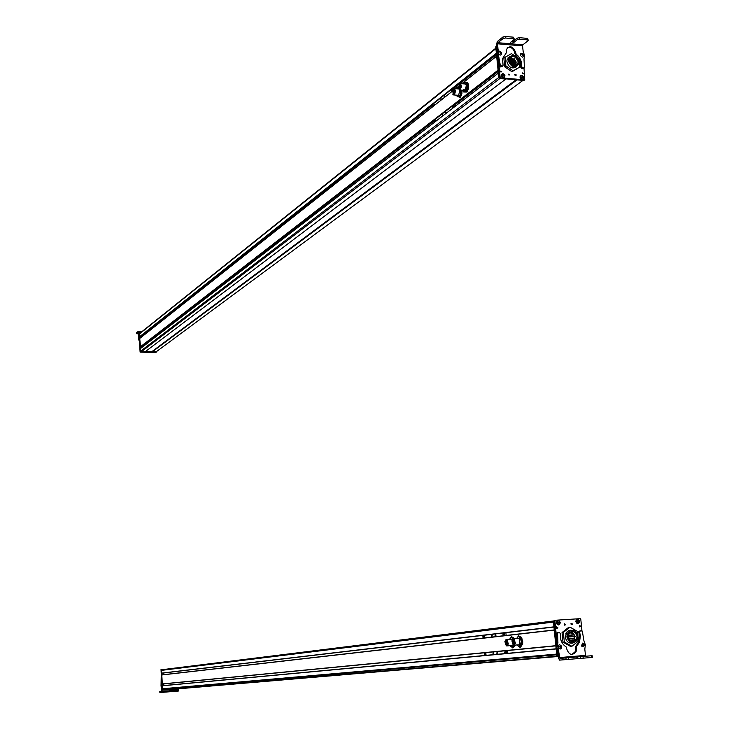<?xml version="1.0" encoding="UTF-8"?>
<svg xmlns="http://www.w3.org/2000/svg" width="729" height="729" viewBox="0 0 729 729"><rect width="100%" height="100%" fill="white"/><g stroke="black" fill="none" stroke-linecap="round" stroke-linejoin="round"><path stroke-width="1.09" d="M145.098 351.806L141.162 351.843L140.515 351.223L140.351 348.617L498.354 73.091L140.351 348.617M140.515 351.223L498.791 77.438L498.354 73.119L140.351 348.644M141.882 347.441L141.59 346.184L434.402 119.957M140.597 346.922L139.695 338.456L452.18 91.307L139.695 338.456M140.232 346.886L498.062 70.194L496.649 56.16M141.198 337.263L140.907 335.978M139.84 336.825L496.413 53.727L139.576 336.734L139.403 333.946L495.902 48.633L139.403 333.946M139.576 336.734L496.358 53.244L495.902 48.643L139.394 333.973M140.524 333.044L495.848 48.141L140.46 332.807M156.525 351.542L152.151 351.916L152.124 351.451L516.032 79.807L152.042 351.515M152.161 351.451L145.627 351.414M459.152 89.521L459.789 90.004L461.639 86.487L460.509 83.616L459.68 83.99M460.19 84.008L461.466 86.523L459.653 89.576M458.377 87.061L460.008 83.953L461.001 86.487L459.37 89.594L458.377 87.061M458.659 86.997L459.935 84.564L460.719 86.551L459.434 88.984L458.659 86.997M468.492 84.856L468.574 87.225L467.936 87.17L467.016 82.386L467.663 82.441L468.492 84.856L468.118 89.667L466.924 92.045L463.726 92.027L463.052 90.259L463.726 92.027M468.574 87.225L468.118 89.667M467.936 87.17L466.278 92L464.036 92.009M466.924 92.045L466.278 92M463.662 83.862L464.455 82.45L467.016 82.386M463.726 89.321L464.911 90.369L466.396 85.566L465.257 83.99M463.671 83.862L465.366 82.386L467.107 84.746L466.733 89.558L464.628 91.991L463.963 91.763M452.882 94.46L453.511 94.934L454.404 94.478C455.661 91.845 455.607 89.886 454.222 88.601L453.402 88.965M453.894 88.993L454.932 89.804L455.106 92.109L454.34 94.169L453.374 94.515M452.928 89.339L453.72 88.938L453.885 94.132L453.092 94.533L452.928 89.339M453.028 89.858L453.648 89.539L453.775 93.613L453.156 93.923L453.028 89.858M453.073 93.121L453.055 92.638L453.073 93.121M453.994 92.364L453.976 91.872L453.994 92.364M453.648 90.651L453.638 90.168L453.648 90.651M453.156 90.952L453.137 90.46L453.156 90.952M452.846 91.991L452.827 91.508L452.846 91.991M453.593 93.148L453.584 92.656L453.593 93.148M454.021 91.271L454.003 90.779L454.021 91.271M453.447 91.963L453.429 91.471L453.447 91.963M462.213 90.323L461.521 95.244L460.181 97.349L457.129 96.419L456.755 95.18L457.694 96.72M462.195 90.196L461.521 95.244M458.386 87.598L457.375 88.847L458.368 87.27M457.675 96.675L459.115 96.583L460.136 95.144L460.819 90.086L461.475 93.039L459.543 97.303M462.113 93.084L461.475 93.039M458.605 95.289L459.935 90.013M523.732 56.16L522.857 57.099M522.556 45.891L497.606 43.804L497.925 42.71L503.101 38.537L505.334 38.017L513.535 38.719L514.255 39.375L510.264 42.583L511.047 43.284L513.444 42.729L517.216 39.749L519.449 39.22L527.586 39.922L528.288 40.569L522.875 44.815L522.556 45.891L523.167 51.513L524.534 55.377L523.996 59.113L524.406 67.469L522.529 68.699L523.586 68.143M497.606 43.804L498.117 50.884L496.823 53.809L498.226 57.846L499.593 66.211L500.823 67.013L502.217 66.43M523.34 68.089L521.6 66.704L521.672 63.505L520.643 59.705L518.483 56.306L516.132 54.174L515.567 52.169C512.651 45.918 509.535 45.143 506.199 49.836L506.336 52.825L502.454 58.776L503.101 65.264L502.509 66.202L500.386 65.601L497.798 51.905M520.661 53.773L523.65 54.557L523.55 56.643L522.374 57.154L520.424 55.504L520.661 53.773L521.435 53.29M500.158 55.112L498.627 54.247M507.229 47.768C510.974 46.674 513.48 48.351 514.756 52.798L515.33 54.803L519.485 59.605L520.752 63.35L520.788 67.314L522.529 68.699M514.2 38.901L513.371 37.17L505.17 36.459L502.937 36.988L497.36 41.489L496.713 43.667L497.378 49.982L497.005 52.534M528.243 40.104L527.413 38.373L519.285 37.68L517.052 38.2L513.28 41.189L511.275 41.763M521.071 53.436L521.836 53.263M522.839 55.741L522.565 53.755L522.839 55.741M523.121 55.404L523.376 54.784L522.274 54.092L522.028 54.721L523.121 55.404M522.164 54.374L522.884 55.395M522.301 55.149L523.376 54.784M522.948 54.128L522.228 55.039M498.855 51.376C499.219 50.82 500.085 51.185 501.461 52.452L501.607 54.201L500.641 55.067L498.426 53.946L498.235 52.105L498.855 51.376L501.406 52.36M500.869 53.673L500.13 51.713L500.869 53.673M501.051 53.244L500.577 51.978L499.948 52.142L500.422 53.408L501.051 53.244M499.93 52.333L500.732 53.326M500.085 53.071L501.133 52.534M500.577 51.978L500.003 52.989M508.359 74.167L508.979 75.032M508.359 74.23L509.771 74.586L508.359 74.23M497.442 49.936L497.652 52.023M498.226 57.837L500.14 77.292L500.668 77.848L524.734 79.862L524.005 68.061M516.697 65.209L516.588 64.088M516.223 74.896L514.829 74.54L516.223 74.896M501.224 75.515C502.235 72.964 503.493 73.073 505.024 75.834C504.021 78.377 502.755 78.267 501.224 75.515M519.959 77.083C520.943 74.549 522.201 74.659 523.714 77.402C522.729 79.935 521.481 79.835 519.959 77.083M500.149 71.15L501.698 71.533L500.149 71.15M522.374 73.046L523.905 73.447L522.374 73.046M496.239 46.146L496.914 45.608L496.239 46.146L496.896 53.007M497.069 54.73L499.347 77.903L499.875 78.459L524.324 80.163M514.811 74.713L515.421 75.57M500.149 70.995L500.914 72.053M522.374 72.891L523.112 73.939M515.376 65.865L515.777 62.548M515.667 62.156L515.066 60.789M514.856 60.48L513.899 59.386M513.608 59.14L512.97 58.612M512.596 58.511L509.79 58.183M510.92 64.061L512.615 63.168M509.298 60.789C511.949 66.603 514.847 67.35 517.973 63.031L518.046 61.582C515.376 55.759 512.487 55.021 509.361 59.377L509.298 60.789M519.075 61.683L518.993 63.469C515.121 68.827 511.539 67.897 508.259 60.689L508.332 58.949C512.195 53.554 515.777 54.465 519.075 61.683M517.754 63.195L517.745 63.788M516.588 66.685C512.15 69.31 508.924 67.66 506.919 61.728L507.001 59.988L509.361 56.753M519.112 62.275L519.586 67.141L513.17 70.831L505.89 65.911L505.06 57.281L511.494 53.618L514.364 55.568M517.207 57.5L518.747 58.548L518.993 61.081M505.89 65.911L504.696 66.831L511.968 71.752L519.586 67.141M513.17 70.831L511.968 71.752M505.06 57.281L503.867 58.22L504.696 66.831M508.086 57.728L508.906 57.409M514.865 75.005L515.239 75.479M496.258 46.492L496.449 48.469M508.441 57.372L508.96 57.318M508.423 74.467L508.796 74.941M516.825 79.871L523.714 80.445M495.738 46.829L496.249 46.419L495.729 46.975L498.855 78.058L499.374 78.614L505.99 79.042M501.916 76.782L502.308 77.119L503.721 75.187L503.347 74.814M503.721 75.187L504.286 74.613C505.097 76.782 504.486 77.629 502.436 77.165L504.286 74.613M503.812 74.176L501.962 76.727C501.178 74.586 501.798 73.729 503.812 74.176L501.333 74.996L503.839 74.13M501.37 74.859L501.962 76.727M522.684 77.292L522.465 76.827L520.251 77.593L520.442 78.076M520.251 77.593L520.251 77.456C520.442 75.333 521.417 74.996 523.167 76.445L520.251 77.456M523.167 76.445L522.465 76.827M520.506 78.049L523.422 77.037C523.222 79.124 522.246 79.461 520.506 78.049L522.019 79.197M523.495 78.03L523.422 77.037M520.096 77.547L520.971 75.451L523.203 76.436L521.107 75.415L520.141 76.29L520.105 77.529L520.105 76.39M434.375 105.386L434.156 104.165L433.873 105.787M432.898 104.147L433.108 106.388M452.427 90.268L452.29 88.756M440.808 100.292L441.063 98.625L441.255 99.946M444.125 97.677L444.389 96.009L444.59 97.312M451.187 92.091L451.47 90.414L451.688 91.699M452.7 108.22L453.046 106.625L453.31 107.755M455.169 104.539L455.324 106.197M453.848 104.885L454.067 107.172M434.612 122.144L434.402 119.911M446.148 113.268L445.929 112.02L445.629 113.66M442.813 115.829L442.594 114.59L442.303 116.23M435.887 121.16L435.669 119.939L435.386 121.552M156.398 351.979L155.842 352.535L140.105 352.134L138.875 333.217L139.485 332.697M155.842 352.535L140.369 351.925L138.884 333.126M139.212 338.329L139.239 338.821M138.619 333.9L136.615 333.691L138.41 332.26L138.546 339.049L138.774 331.941L141.508 331.968M139.531 343.341L139.667 345.455M139.066 340.607L138.546 339.049M139.33 340.397L138.82 338.839M136.633 333.663L136.569 332.743L138.446 331.239L138.774 331.941M140.132 338.11L139.886 337.445L141.025 337.409M139.357 332.816L140.688 352.043L139.33 332.971L140.615 332.679M151.842 351.451L151.978 352.116L156.352 351.998M140.688 352.043L144.925 352.007M140.861 351.907L145.107 351.843M152.033 351.451L152.161 351.979L156.571 351.697M557.621 656.492L173.238 689.242L557.676 656.537M557.22 656.455L163.688 689.889L163.852 689.005L556.737 654.751M556.874 654.241L556.163 648.856M556.674 654.086L162.439 688.75L162.339 685.707L556.136 648.783M163.879 685.606L163.761 683.884M162.23 684.03L555.844 645.867L162.13 683.939L161.638 674.908L554.25 629.938M555.99 645.848L554.277 630.011M163.187 674.772L163.077 673.058M161.528 673.231L553.949 627.031L161.428 673.14L161.246 670.407L161.829 669.714L553.493 620.98M554.104 627.013L553.539 621.491M506.163 645.548L506.691 645.912L508.35 643.935L506.828 639.442L505.671 639.934M506.272 639.834L506.819 639.825L508.168 643.789L506.773 645.557M507.685 643.825L506.218 645.566L504.878 641.611L506.345 639.862L507.685 643.825M507.384 643.579L506.236 644.946L505.179 641.848L506.327 640.481L507.384 643.579M506.81 642.951L506.336 642.978M509.589 639.251L511.494 636.627L514.674 638.613M515.43 645.065L512.779 647.963L514.446 645.138L518.756 644.819M512.779 647.963L510.118 645.657M511.494 636.627L513.526 638.622M512.022 645.602L513.034 644.728M513.936 645.238L513.444 646.368L511.047 646.787L510.191 645.657M509.626 639.251L511.248 637.41L513.18 638.713M512.378 639.479L511.12 639.142M558.223 645.858L559.143 644.819M565.932 657.913L559.945 658.387L557.567 645.612L556.674 645.703L556.491 647.179L557.94 651.334L558.706 658.515L559.571 660.128L592.331 657.421L592.139 655.699L573.759 657.239L565.932 657.913L566.123 659.645M585.515 655.663L584.813 649.22L585.341 644.819L583.865 640.527L582.371 631.369L581.104 630.676L578.78 631.66L579.509 635.852L578.525 642.468L575.564 646.55L575.217 651.662L571.882 654.478M558.022 632.48L556.573 633.401L557.029 642.741L557.922 642.659L557.548 633.009L559.571 632.644L560.41 633.692L560.355 637.337C560.929 641.629 562.879 644.837 566.205 646.96L566.816 649.138C569.149 655.125 572.256 655.936 576.12 651.58L576.475 646.468L579.437 642.377L580.421 635.752L579.591 632.198L580.193 631.041M557.922 642.659L557.567 645.612M561.439 648.309L560.656 648.91M584.275 644.4L582.462 643.443L581.45 646.058L583.264 646.632L582.353 646.714L582.845 645.73M583.264 644.154L584.111 644.254L584.603 645.256L583.61 646.286L582.726 645.356L583.264 644.154L582.106 644.682L582.088 645.657L583.264 646.632M557.029 642.741L556.674 645.703M581.104 630.676L579.282 631.141M582.763 643.051L583.4 644.108M558.842 651.252L557.94 651.334M559.517 657.576L585.451 655.38L586.007 656.2L592.139 655.69M557.43 637.966L556.537 638.057M559.653 644.673L561.713 646.204L561.467 648.227L560.236 649.02L558.168 647.489L558.414 645.466L559.653 644.673M560.455 645.675L561.549 646.669L560.747 647.89L559.653 646.896L560.455 645.675M560.154 646.113L559.89 646.869L561.048 647.461L561.312 646.705L560.154 646.113M559.899 646.86L560.464 646.076L561.312 646.705M559.945 646.705L560.92 646.741L561.048 647.461M559.981 647.006L560.337 647.534M583.082 644.664L583.009 645.484L584.23 645.712L584.303 644.892L583.082 644.664M582.863 645.748L582.799 644.655M583.437 644.509L584.303 644.892M583.273 644.582L583.036 645.247L583.902 644.928L584.23 645.712M571.108 623.368L571.29 624.707M572.383 623.933L572.32 624.398L570.925 624.033L570.989 623.568L572.383 623.933M583.3 644.135L583.236 643.516M581.952 630.795L580.785 619.194L580.238 618.657L555.334 620.261L554.897 620.862L556.409 636.207M557.84 650.696L558.478 656.355M575.773 639.242L575.063 641.092M564.237 624.471L565.704 624.37L564.237 624.471M579.692 621.354C578.689 624.352 577.395 624.443 575.81 621.609C576.812 618.602 578.106 618.52 579.692 621.354M560.337 622.612C559.325 625.637 558.013 625.719 556.409 622.876C557.43 619.85 558.742 619.768 560.337 622.612M582.763 645.657L582.435 646.158M580.84 626.047L580.767 626.557L579.236 626.147L579.318 625.637L580.84 626.047M557.831 627.578L557.767 628.07L556.209 627.678L556.282 627.186L557.831 627.578M556.664 647.953L557.466 656.127L558.505 656.629M555.279 620.27L554.004 620.98L556.509 646.35M574.652 640.08L573.841 641.702M564.428 623.805L564.62 625.145M579.482 625.382L579.692 626.913M556.464 626.894L556.683 628.462M569.322 632.526L571.518 632.298M571.891 641.775L573.778 640.108M573.978 639.761L574.479 638.376M574.561 637.93L574.598 636.608M574.561 636.335L574.242 634.995M574.06 634.558L573.349 633.164L571.6 633.355M573.003 632.972L572.147 632.262M568.31 638.449L569.258 638.358M577.013 636.262C574.826 630.64 571.946 629.892 568.347 634.02L567.937 636.864C570.096 642.468 572.976 643.233 576.575 639.16L577.013 636.262M572.083 631.278L572.165 632.225L571.709 631.287M566.861 636.927L567.362 633.428C571.809 628.307 575.381 629.227 578.088 636.189L577.541 639.789C573.085 644.819 569.522 643.862 566.861 636.927M572.502 643.124C568.656 643.543 566.278 641.529 565.358 637.091L566.57 632.316L568.693 630.576L570.862 630.175M576.302 639.187L575.801 640.408M578.124 636.918L578.525 641.028L571.901 646.295L564.319 641.985L563.389 632.398L570.032 627.15L577.587 631.478L577.979 635.46M570.032 627.15L568.684 627.314L562.041 632.544L562.97 642.121L564.319 641.985M563.389 632.398L562.041 632.544M562.97 642.121L570.543 646.432L571.901 646.295M574.944 639.324L573.568 641.775M569.431 630.321L570.206 630.403M554.013 621.053L556.5 646.404M556.646 647.908L557.229 653.731M574.452 640.098L573.504 641.793M554.022 620.771L553.393 621.4L556.856 655.954L557.403 656.483M573.841 640.162L572.894 641.866M577.058 623.259L578.935 620.115C579.755 622.384 579.127 623.432 577.058 623.259L578.088 620.306M578.316 620.543L578.935 620.115M578.443 619.705L576.566 622.848C575.719 620.561 576.347 619.513 578.443 619.705L578.434 619.623M576.265 620.069L576.566 622.848M576.439 622.949L576.047 620.461L578.452 619.623M557.002 621.181L556.719 623.24C556.92 620.844 557.94 620.306 559.763 621.618L556.719 623.24L556.974 623.714L559.28 622.493L559.079 621.983M559.28 622.493L560.072 622.211L559.17 624.689L557.731 624.726L556.974 623.714M559.763 621.618L558.888 620.771L557.594 620.762L556.637 621.764L556.555 623.295M556.992 623.869L560.036 622.247C559.845 624.671 558.833 625.218 556.992 623.869L556.847 623.924M556.828 623.924L558.195 624.862M553.721 654.341L555.416 654.323M486.125 654.068L485.687 654.97L485.714 653.248L486.125 654.068M506.163 650.687L506.436 653.521M484.694 655.553L484.439 652.792M493.023 653.485L493.433 654.305L493.469 652.573L493.023 653.485M496.741 653.111L497.151 653.94L497.187 652.2L496.741 653.111M504.678 652.327L505.097 653.166L505.124 651.407L504.678 652.327M507.575 650.55L507.849 653.384M502.992 634.43L503.402 635.26L503.447 633.51L502.992 634.43M506.154 635.524L505.88 632.699M482.826 635.415L483.081 638.167M504.75 635.679L504.477 632.872M495.939 635.351L495.492 636.271L495.082 635.451L495.529 634.531L495.939 635.351M492.23 635.779L491.783 636.69L491.82 634.968L492.23 635.779M484.512 636.672L484.083 637.583L483.682 636.772L484.111 635.87L484.512 636.672M512.205 641.092L513.271 644.217L514.437 642.841L513.371 639.716L512.205 641.092M514.747 643.087L513.389 639.087L511.895 640.855L513.252 644.846L514.747 643.087M513.817 644.837L515.23 643.051L513.863 639.051L513.307 639.06M513.189 644.819L513.726 645.192L515.421 643.197L513.872 638.677L512.697 639.169M516.624 638.476L518.565 635.834L520.998 636.964L522.72 641.046L522.666 643.935L521.991 643.98L521.281 641.146L520.542 645.648L521.991 643.98M519.859 647.252L518.1 646.076L520.542 645.648L519.859 647.252L520.524 647.206L522.666 643.935M518.565 635.834L521.344 638.258L521.281 641.146L519.567 637.073L518.319 636.617L518.592 635.898M522.01 638.212L521.344 638.258M517.244 644.937L518.1 646.076L517.162 644.937M519.094 644.883L519.968 644.29L519.239 638.504L518.182 638.367M516.67 638.476L518.319 636.617M178.468 689.023L162.038 689.98L161.018 669.523L162.321 689.953L178.705 688.878M178.505 689.023L178.569 690.053L162.13 691.374L161.92 692.386L159.897 692.55L159.806 691.566L161.82 691.138M161.902 692.386L161.036 685.743L161.319 678.909M161.2 677.095L161.036 685.743M162.13 691.374L161.319 685.716M161.647 684.039L161.683 684.567M159.806 691.566L159.879 692.55L169.729 691.757L178.341 691.056L178.569 690.053M162.485 684.631L163.715 684.886L162.485 684.631M162.84 690.117L178.66 688.887L162.649 690.135L161.51 669.669M161.483 669.669L161.027 670.042L162.649 690.135M165.92 688.513L164.854 688.531M505.735 79.124L145.016 351.87M499.72 78.641L141.162 351.843M498.189 71.469L455.178 104.657M434.466 120.64L141.818 346.466M498.18 71.351L453.912 105.514M434.457 120.531L141.791 346.412M498.126 70.859L454.659 104.429M434.411 120.066L141.608 346.239M498.117 70.74L454.513 104.42M498.107 70.686L140.515 346.986M498.089 70.458L140.333 346.986M496.659 56.169L461.822 83.717M458.432 86.396L455.525 88.701M452.171 91.353L139.686 338.484M496.649 56.133L461.776 83.717L496.649 56.133M458.441 86.359L455.479 88.701L458.441 86.35M496.495 54.547L453.62 88.546M432.971 104.912L141.134 336.315M496.476 54.429L452.354 89.43M432.962 104.803L141.116 336.26M496.431 53.937L453.128 88.309M432.917 104.338L140.934 336.087M496.422 53.818L452.982 88.291M432.908 104.229L140.907 336.033M496.385 53.509L139.676 336.825M495.857 48.223L140.46 332.852M522.802 80.509L155.988 351.943M516.888 79.99L152.151 351.916M516.688 79.862L152.06 351.825M516.096 79.807L152.042 351.542M522.875 44.815L497.925 42.71M502.937 36.988L503.101 38.537M498.171 49.353L497.378 49.982M498.071 54.511L497.278 55.14M499.019 57.217L498.226 57.846M499.511 61.81L498.709 62.43M500.386 65.601L499.593 66.211M501.616 66.403L500.823 67.013M502.509 66.202L501.716 66.822M505.99 53.354L505.188 53.973M515.585 53.08L514.783 53.709M516.132 54.174L515.33 54.803M521.609 66.421L520.798 67.032M522.401 67.751L521.59 68.362M527.413 38.373L527.586 39.922M505.334 38.017L505.17 36.459M513.535 38.719L513.371 37.17M513.444 42.729L513.28 41.189M517.216 39.749L517.052 38.2M519.285 37.68L519.449 39.22M496.932 45.736L496.239 46.291M500.14 77.292L499.347 77.903M500.668 77.848L499.875 78.459M524.734 79.862L523.923 80.463M512.997 65.692L514.246 65.437L513.107 65.728M514.264 65.482L513.535 65.856M509.781 62.576L511.676 61.591M510.127 63.241L511.02 63.022M512.277 64.325L514.209 63.314M509.416 61.482L510.081 61.446M511.986 61.327L513.918 60.307M513.863 64.471L515.804 63.459M509.289 60.653L510.728 60.015M511.33 62.758L513.271 61.737M511.293 64.644L511.968 64.599M514.51 63.04L516.451 62.029M509.443 59.605L511.384 58.584M512.633 59.896L514.574 58.876M513.571 61.473L515.512 60.379M514.145 65.191L515.157 64.89M514.255 65.956L514.2 65.437M513.726 65.892L513.681 65.382M496.258 46.556L495.729 46.975M499.329 77.693L498.855 78.058M503.876 77.556L502.308 77.292L503.311 77.629M501.853 76.846L501.333 74.996L501.834 76.855M452.882 88.291L453.593 88.346M454.459 104.42L455.16 104.466M138.875 333.217L139.339 332.88M138.574 331.239L142.374 331.276M557.12 656.41L163.788 689.98M556.938 656.209L163.688 689.862M556.737 654.797L163.843 689.033M554.386 654.879L165.292 688.832M556.154 648.956L162.248 685.807M555.826 645.684L162.13 683.939M554.259 630.102L161.546 675.008M553.94 626.849L161.428 673.14M553.457 622.083L161.246 670.407M557.876 648.518L556.983 648.6M560.054 658.396L586.007 656.2M579.664 632.517L578.753 632.617M576.739 646.094L575.828 646.186M576.42 647.316L575.509 647.398M557.466 633.301L556.573 633.401M568.52 659.444L568.338 657.713M591.474 655.754L591.656 657.476M583.009 656.464L583.2 658.196M580.612 656.665L580.803 658.396M577.049 658.724L576.858 656.984M554.897 620.862L554.004 620.98M558.368 656.045L557.466 656.127M558.505 656.619L558.022 656.665M572.165 632.225L569.631 632.225M571.354 631.35L571.418 632.034L572.156 631.979M572.001 636.535L573.641 636.645M572.976 638.367L571.336 638.258M572.666 634.813L574.306 634.913M569.358 635.032L570.998 635.132M572.675 634.895L571.017 634.923M573.659 636.426L575.29 636.535M569.686 638.376L571.326 638.476M570.67 639.989L572.32 640.098M569.349 635.241L568.019 635.105M574.634 638.258L572.994 638.148M571.992 636.745L570.351 636.645M567.927 636.772L568.684 636.964M572.329 639.88L573.969 639.989M569.231 640.08L570.661 640.208M568.675 633.383L570.014 633.51M571.545 631.314L571.609 632.016M553.976 621.327L553.393 621.4M557.448 655.9L556.856 655.954M579.327 622.53L578.954 620.042L579.327 622.53L576.94 623.359M178.341 691.056L161.92 692.386M464.628 90.378L459.899 90.013M465.366 83.999L460.509 83.616M460.473 83.99L460.008 83.953M459.99 87.598L460.555 87.635M460.163 86.068L460.71 86.113M459.224 86.277L460.719 86.386M459.279 85.74L460.063 85.803M459.06 87.343L460.6 87.462M459.106 86.806L459.562 86.842M459.316 88.264L460.281 88.337M459.37 87.726L459.853 87.762M460.263 87.079L459.662 87.043M459.762 85.184L460.546 85.247M459.717 86.514L460.272 86.551M458.331 95.299L453.629 94.943M458.678 88.947L454.222 88.601M454.176 88.974L453.72 88.938M453.01 93.166L453.529 93.184M453.055 92.638L453.529 92.674M453.584 90.697L454.377 90.751M453.638 90.168L454.24 90.214M453.092 90.988L453.848 91.052M452.782 92.036L453.83 92.118M452.827 91.508L453.338 91.544M453.584 92.656L454.222 92.701M453.948 91.307L454.422 91.344M453.383 92L453.839 92.036M453.429 91.471L454.413 91.544M498.117 50.884L497.324 51.522M497.643 52.415L496.85 53.044M509.771 74.586L509.143 75.06M516.214 75.133L515.585 75.606M501.005 72.071L501.698 71.533M523.222 73.957L523.905 73.447M514.865 61.883L512.924 62.894M513.316 63.068L514.683 62.011M515.822 64.671L517.973 63.031M510.136 62.776L511.503 61.719M510.783 61.345L512.15 60.288M510.391 61.181L512.332 60.042M510.327 63.551L510.847 63.159M512.669 64.498L514.036 63.441M511.075 64.352L512.441 63.305M512.378 61.491L513.745 60.434M511.439 59.915L512.806 58.858M511.038 59.751L512.988 58.621M514.255 64.635L515.631 63.587M509.334 61.09L510.555 60.142M511.731 62.922L513.098 61.865M514.911 63.213L516.278 62.156M509.844 59.769L511.211 58.712M513.025 60.07L514.392 59.013M513.963 61.637L515.339 60.58M514.273 65.564L514.984 65.018M508.332 58.949L507.001 59.988M504.805 76.436L504.313 74.577M522.575 79.124L520.36 78.131M138.528 331.212L142.401 331.248M136.551 332.77L136.615 333.691M553.794 654.469L164.9 688.604M556.145 648.865L162.257 685.752M554.25 630.02L161.556 674.954M553.402 621.509L161.319 670.069M511.822 639.087L506.828 639.442M511.685 645.548L507.393 645.858M506.819 639.825L506.345 639.862M506.719 644.91L506.236 644.946M506.099 641.083L506.919 641.028M506.145 641.62L506.764 641.611M505.726 643.415L506.937 643.324M506.673 643.671L507.375 643.616M506.719 644.208L507.247 644.163M506.956 642.787L507.411 642.759M506.81 642.14L507.32 642.103M505.662 641.775L506.637 641.702M505.707 642.313L507.338 642.194M506.117 643.707L506.619 643.671M506.163 644.245L506.664 644.208M506.291 642.44L507.366 642.367M511.248 637.41L511.53 636.69M559.945 658.387L585.897 656.191M579.683 631.56L578.771 631.66M579.437 642.377L578.525 642.468M576.475 646.468L575.564 646.55M576.12 651.58L575.217 651.662M557.548 633.009L556.655 633.109M577.732 658.661L577.541 656.929M581.478 646.049L582.753 645.93M572.32 624.398L571.418 624.507M554.933 620.57L554.049 620.68M565.64 624.826L564.747 624.935M582.189 645.876L582.708 645.821M579.856 626.667L580.767 626.557M556.874 628.17L557.767 628.07M568.638 637.037L569.987 636.891M568.693 636.754L569.96 636.627M574.151 639.406L576.575 639.16M571.946 636.818L573.295 636.672M571.281 638.54L572.639 638.404M572.602 635.096L573.96 634.95M569.294 635.314L570.652 635.169M570.953 635.205L572.311 635.059M573.595 636.709L574.953 636.572M569.631 638.65L570.98 638.513M570.625 640.272L571.973 640.126M567.973 635.387L569.003 635.278M572.939 638.431L574.288 638.294M570.288 636.927L571.645 636.781M571.582 633.483L572.976 633.337M572.274 640.153L573.623 640.016M569.449 640.326L570.315 640.244M568.42 638.713L569.322 638.622M568.511 633.674L569.668 633.547M572.21 631.979L572.137 631.287M567.362 633.428L565.859 633.592M573.741 640.171L574.671 640.08M554.013 621.035L553.429 621.108M559.99 623.751L560.072 622.211M513.772 644.181L513.271 644.217M513.371 642.231L513.863 642.194M513.325 641.693L514.428 641.611M513.152 642.969L513.663 642.932M512.742 641.556L514.401 641.438M512.697 641.019L513.69 640.955M513.863 641.392L514.382 641.356M514 642.039L514.464 642.012M513.772 643.47L514.3 643.434M513.717 642.932L514.437 642.878M512.751 642.677L513.981 642.586M513.189 640.864L514.218 640.791M513.134 640.326L513.972 640.262M513.863 639.051L513.389 639.087M518.902 638.312L513.872 638.677"/></g></svg>
